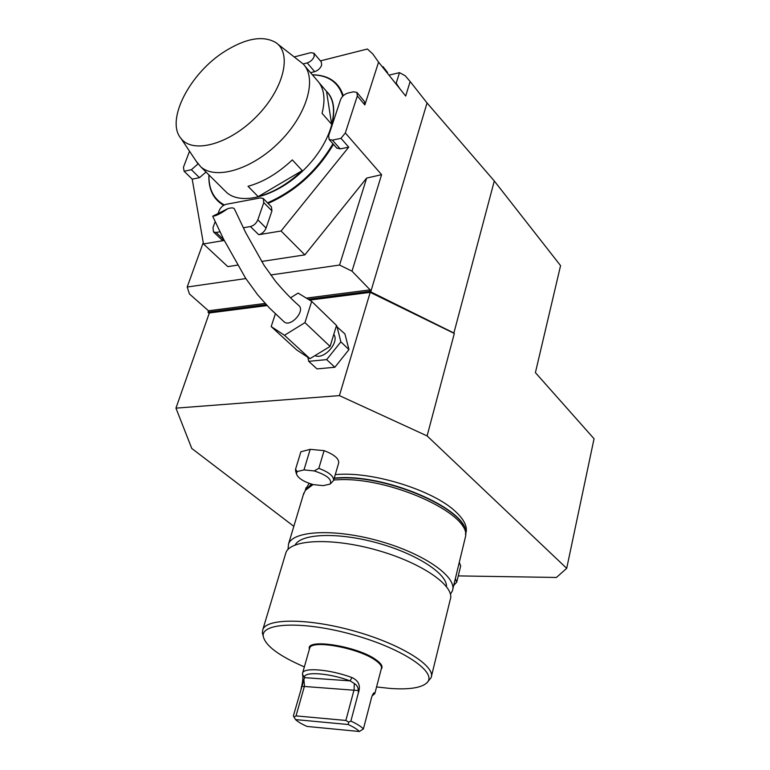 <?xml version="1.0" encoding="UTF-8"?>
<svg xmlns="http://www.w3.org/2000/svg" width="770" height="770" viewBox="0 0 770 770"><rect width="100%" height="100%" fill="white"/><g stroke="black" fill="none" stroke-linecap="round" stroke-linejoin="round"><path stroke-width="1.16" d="M458.266 575.902L556.441 577.462L566.701 568.337L427.1 435.916L339.406 395.616L175.955 408.139L191.778 448.458L293.832 526.343M243.301 227.785L250.433 226.553C253.821 225.639 256.285 223.406 257.825 219.835L263.773 202.606L263.234 198.487L260.366 197.919L226.207 204.3C222.963 205.215 220.576 207.39 219.055 210.836L218.083 213.521M336.654 111.477L328.655 135.693L329.137 139.466L332.428 140.121L340.985 138.321L345.326 132.96L357.328 95.952L356.914 92.439L353.469 91.784L347.867 93.083C344.382 94.2 341.918 96.443 340.504 99.821L336.654 111.477M566.701 568.337L594.045 438.746L535.41 372.632L560.57 265.64L494.301 180.988L427.042 102.949L410.15 81.505L405.694 96.058L378.57 62.139L364.855 104.951L357.328 95.952M410.15 81.505L405.232 75.787L399.495 72.65L396.213 83.179L399.678 88.531M459.334 562.466L460.691 565.988L456.822 581.822M295.757 471.423L295.555 469.248L300.887 451.769L310.195 449.343L324.093 450.642C334.305 454.589 339.156 458.718 338.656 463.03L333.603 480.336M465.542 534.505L465.792 533.485C467.833 527.065 464.339 519.692 455.301 511.347C433.808 490.942 376.251 472.385 339.888 474.31L335.287 474.57M309.088 483.319L305.469 489.73M431.45 676.272L450.229 599.638C455.522 586.422 422.73 563.207 377.926 550.444C333.179 537.518 290.848 539.202 285.959 552.533L285.41 554.39M263.051 635.568L262.339 632.786L262.878 629.417C267.209 617.944 310.012 618.272 355.913 631.515C401.873 644.615 436.003 666.348 431.113 677.658L427.003 682.692M450.44 594.199L452.375 590.879C457.717 577.442 425.079 554.073 380.39 541.349C335.778 528.461 293.495 530.357 288.558 543.899L287.999 549.472M333.718 479.97L337.866 479.758C389.264 476.659 470.653 513.648 465.581 536.334L452.779 589.243M303.216 495.081L305.344 490.384L313.043 484.561M446.523 586.615C447.197 573.66 416.166 553.534 376.963 542.84C337.809 532.022 301.128 533.514 295.17 544.968M381.217 669.149C383.219 666.82 381.525 663.721 376.116 659.842C358.079 646.319 306.094 637.974 309.309 648.821L309.376 649.226M376.569 686.956L390.275 688.447C408.678 689.737 420.776 687.957 426.58 683.115C438.496 673.182 404.519 649.38 354.826 635.24C305.218 620.909 261.02 622.295 263.234 636.27C265.303 645.703 279.01 655.915 304.352 666.897M307.798 357.261L308.731 361.332L316.99 368.897L334.854 367.261L348.954 349.599L344.931 333.939L336.288 326.211M175.955 408.139L209.344 312.957L267.084 305.565M339.406 395.616L370.197 292.35L309.627 300.108M427.1 435.916L454.319 333.468L370.197 292.35M303.111 63.949L307.201 62.909C310.483 61.793 312.822 59.637 314.218 56.441L313.91 53.178L310.762 52.668L294.333 56.903M320.397 60.888L367.406 49.011L372.844 54.025L378.57 62.139M389.591 74.998L399.495 72.65M387.589 72.534L383.017 66.653M189.526 151.218L183.443 167.302L184.107 171.248L191.393 169.718L198.006 163.933M206.023 172.028L199.488 177.668L191.393 169.718M263.475 198.727L271.387 206.774L271.945 210.893L263.773 202.606M357.097 92.669L364.422 101.448L364.855 104.951M332.428 140.121L340.196 148.899L336.692 147.984M257.825 219.835L266.083 228.055C264.562 231.606 262.108 233.82 258.73 234.715L250.433 226.553M215.177 221.587L212.982 227.689L213.521 231.963L216.11 232.463L219.999 231.799M237.468 265.14L227.785 266.613L203.482 243.946L224.234 240.481L221.654 239.682M314.073 53.371L321.321 61.985L321.648 65.238C320.272 68.424 317.943 70.57 314.67 71.668L307.201 62.909M308.202 299.241L369.677 291.329L370.12 289.867L352.006 271.165L381.593 174.674L345.326 132.96M369.677 291.329L453.886 333.006L494.301 180.988M427.042 102.949L370.611 292.292M209.151 313.506L208.006 312.139L266.228 304.641M203.251 242.617L187.197 287.027L189.439 293.957L208.487 310.782L208.006 312.139M310.57 72.678L314.67 71.668M203.482 243.946L192.211 179.16L199.488 177.668M192.211 179.16L184.107 171.248M266.083 228.055L271.945 210.893M340.196 148.899L348.733 147.157L281.069 230.99L258.73 234.715M340.985 138.321L348.733 147.157M208.901 174.877C208.352 189.17 213.28 199.315 223.685 205.321M268.085 203.424C295.439 191.316 317.23 171.623 333.468 144.346M343.276 95.711C338.762 81.986 328.453 75.008 312.37 74.786M261.617 261.463L304.843 254.88L281.069 230.99M304.843 254.88L366.645 178.091L339.56 265.044L352.006 271.165M381.593 174.674L366.645 178.091M208.487 310.782L265.121 303.447M306.354 298.115L370.12 289.867M187.197 287.027L245.823 278.567M270.703 274.977L339.56 265.044M301.099 688.621C302.851 681.604 303.303 676.782 302.456 674.145L302.649 672.913C304.198 667.186 330.484 669.515 351.957 677.562C358.743 680.67 360.87 685.829 358.339 693.019L358.252 690.536C358.31 687.514 356.991 685.165 354.306 683.481L350.119 680.882C328.742 672.855 303.034 671.199 304.497 677.648L293.389 715.831L293.986 717.12L296.036 715.888L304.487 686.012L303.919 679.852M372.112 695.897L374.836 693.616L375 692.933L373.999 692.798C372.651 694.049 371.544 696.821 370.668 701.114L363.392 728.949C361.178 726.534 357.011 723.925 350.879 721.095L358.339 693.019M374.98 693.038L381.342 668.649C382.122 666.435 380.226 663.692 375.644 660.439C359.109 648.061 311.369 639.293 309.694 648.109L309.511 648.754M359.388 731.5C357.357 729.354 353.623 727.024 348.175 724.512L295.565 719.594C297.826 721.75 301.638 724.031 306.999 726.437L359.388 731.5L363.392 728.949M296.036 715.888L345.865 720.451L348.723 722.173L350.879 721.095M348.723 722.173L348.175 724.512M295.565 719.594L293.986 717.12M345.865 720.451L354.075 689.747L354.306 683.481M375 692.933L373.046 694.049M302.456 674.145L304.497 677.648L350.119 680.882L351.957 677.562M212.761 216.36L212.818 216.158C215.812 216.101 220.759 213.617 227.67 208.718C231.616 207.505 233.897 207.65 234.513 209.171L245.726 232.704L264.177 265.486L275.593 281.397C283.976 291.301 291.666 299.299 298.664 305.401C305.834 310.608 290.608 327.789 284.101 321.841L283.62 321.379M290.665 297.749L298.096 293.091L311.686 301.368L304.949 322.63L284.476 335.277L271.194 326.567L275.41 313.727M333.795 334.353C339.772 342.265 324.035 360.042 314.949 355.625M308.731 361.332L326.653 359.619L340.86 341.842L336.894 326.143M333.372 335.72L331.649 341.331M326.249 348.762L317.009 354.383M348.954 349.599L340.86 341.842M334.854 367.261L326.653 359.619M311.686 301.368L336.519 325.45L330.089 346.433L309.935 358.676L296.623 349.869L271.194 326.567M309.935 358.676L284.476 335.277M330.089 346.433L304.949 322.63M455.359 578.693L456.745 582.139L453.934 585.19M453.722 585.393L454.319 582.938M324.093 450.642L318.828 468.333C329.108 472.26 334.016 476.341 333.545 480.557L330.137 484.07C332.313 479.489 326.99 475.109 314.189 470.922L318.828 468.333M310.195 449.343L303.977 469.902L297.133 471.567L296.44 473.868C297.932 478.141 303.515 481.722 313.169 484.6L323.217 485.649L330.137 484.07M297.133 471.567L295.555 469.248M303.977 469.902L314.189 470.922M225.235 51.099C189.94 72.871 165.223 120.438 181.027 138.475C192.827 154.125 229.065 144.442 256.266 116.79C283.707 89.349 292.485 53.409 275.756 42.543C263.128 35.276 246.285 38.134 225.235 51.099M258.191 196.62L302.254 170.594C287.961 183.953 273.273 192.635 258.191 196.62L248.007 186.292C263.138 182.192 277.903 173.394 292.302 159.9L302.254 170.594M331.678 124.326L326.49 91.274C333.574 98.83 335.297 109.841 331.678 124.326L322.053 113.315C325.768 98.781 324.093 87.751 317.048 80.244L304.805 65.941M319.309 82.977L325.989 90.773M277.373 43.794L302.966 63.804C317.471 77.963 307.24 114.268 279.731 141.728C252.416 169.371 215.821 180.334 200.845 166.898L195.994 160.92M224.445 190.296L226.669 192.51C241.674 205.985 277.383 196.1 304.121 169.593C331.033 143.258 341.389 107.54 327.645 92.554M208.968 174.954C208.583 189.179 213.704 199.189 224.33 204.955M267.517 202.847C294.92 190.796 316.73 171.104 332.948 143.759M342.737 96.24C338.473 82.4 328.367 75.267 312.437 74.863M334.286 478.006L338.887 477.756C390.092 474.609 471.028 511.607 465.503 534.159M305.43 490.24L311.407 484.089M334.209 478.276L338.781 478.026C389.793 474.917 470.508 511.636 465.494 534.236M305.526 490.105L311.629 484.157M216.11 232.463L223.955 239.932M358.252 690.536L302.138 686.301M285.959 552.533L262.878 629.417M303.823 493.041L288.558 543.899M263.234 636.27L262.339 632.786M305.228 490.538L306.075 487.689M329.137 139.466L336.904 148.225M221.904 239.913L213.521 231.963M309.694 648.109L302.649 672.913M212.703 216.255L223.579 239.162L245.688 278.355L257.632 294.756L269.433 307.981L284.101 321.841M212.818 216.158L227.67 208.718M296.44 473.868L295.497 470.518M181.027 138.475L198.034 163.981M200.845 166.898L226.669 192.51"/></g></svg>
